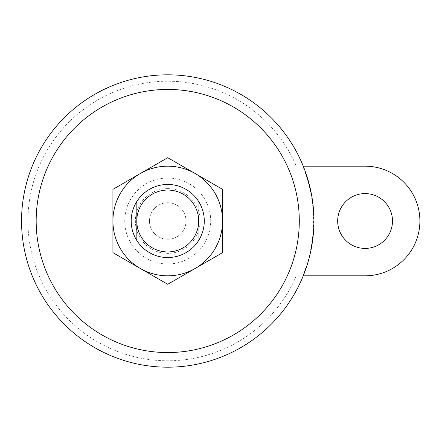 <?xml version="1.0" encoding="UTF-8"?>
<svg xmlns="http://www.w3.org/2000/svg" width="442" height="442" viewBox="0 0 442 442"><rect width="100%" height="100%" fill="white"/><g stroke="black" fill="none" stroke-linecap="round" stroke-linejoin="round"><path stroke-width="0.33" stroke-dasharray="2.21 1.66" d="M303.251 275.819L365.081 275.819A54.819 54.819 0 0 0 419.9 221A54.819 54.819 0 0 0 365.081 166.181L303.251 166.181M198.801 240.249L198.801 201.751A36.548 36.548 0 0 1 198.801 240.249L198.801 201.751A36.548 36.548 0 0 1 198.801 240.249M136.672 201.751L136.672 240.249L136.672 201.751A36.548 36.548 0 0 0 136.672 240.249A36.548 36.548 0 0 1 136.672 201.751M167.733 202.729A18.271 18.271 0 0 1 183.557 230.138A18.271 18.271 0 0 1 151.91 230.138A18.271 18.271 0 0 1 167.733 202.729A18.271 18.271 0 0 1 183.557 230.138A18.271 18.271 0 0 1 151.91 230.138A18.271 18.271 0 0 1 167.733 202.729M167.733 184.452A36.548 36.548 0 0 1 199.386 239.271A36.548 36.548 0 0 1 136.086 239.271A36.548 36.548 0 0 1 167.733 184.452A36.548 36.548 0 0 1 199.386 239.271A36.548 36.548 0 0 1 136.086 239.271A36.548 36.548 0 0 1 167.733 184.452A36.548 36.548 0 0 1 199.386 239.271A36.548 36.548 0 0 1 136.086 239.271A36.548 36.548 0 0 1 167.733 184.452M392.49 221A27.41 27.41 0 0 0 351.379 197.265A27.41 27.41 0 0 0 351.379 244.735A27.41 27.41 0 0 0 392.49 221M296.322 275.819A139.788 139.788 0 0 1 82.256 331.611A139.788 139.788 0 0 1 82.256 110.389A139.788 139.788 0 0 1 296.322 166.181M167.733 74.82A146.18 146.18 0 0 1 302.206 278.327A146.18 146.18 0 0 1 22.868 201.425A146.18 146.18 0 0 1 167.733 74.82M222.553 221L222.553 252.647L195.143 268.476A54.819 54.819 0 0 1 140.324 268.476L112.914 252.647L112.914 221A54.819 54.819 0 0 1 140.324 173.524L167.733 157.7L195.143 173.524L222.553 189.353L222.553 221A54.819 54.819 0 0 1 195.143 268.476L167.733 284.3L140.324 268.476A54.819 54.819 0 0 1 112.914 221L112.914 189.353L140.324 173.524A54.819 54.819 0 0 1 222.553 221M302.792 275.819A145.755 145.755 0 0 0 302.792 166.181M167.733 188.635A32.365 32.365 0 0 1 195.767 237.183A32.365 32.365 0 0 1 139.705 237.183A32.365 32.365 0 0 1 167.733 188.635M167.733 178.021A42.979 42.979 0 0 1 204.955 242.492A42.979 42.979 0 0 1 130.512 242.492A42.979 42.979 0 0 1 167.733 178.021"/><path stroke-width="0.66" d="M303.251 275.819L365.081 275.819A54.819 54.819 0 0 0 419.9 221A54.819 54.819 0 0 0 365.081 166.181L303.251 166.181M167.733 184.452A36.548 36.548 0 0 1 199.386 239.271A36.548 36.548 0 0 1 136.086 239.271A36.548 36.548 0 0 1 167.733 184.452M167.733 190.06A30.94 30.94 0 0 1 194.53 236.47A30.94 30.94 0 0 1 140.937 236.47A30.94 30.94 0 0 1 167.733 190.06M140.324 173.524L112.914 189.353L112.914 252.647L167.733 284.3L195.143 268.476A54.819 54.819 0 0 1 112.914 221A54.819 54.819 0 0 1 195.143 173.524A54.819 54.819 0 0 1 222.553 221L222.553 252.647L195.143 268.476A54.819 54.819 0 0 0 222.553 221L222.553 189.353L195.143 173.524L167.733 157.7L140.324 173.524M392.49 221A27.41 27.41 0 0 0 351.379 197.265A27.41 27.41 0 0 0 351.379 244.735A27.41 27.41 0 0 0 392.49 221M167.733 89.433A131.567 131.567 0 0 1 281.67 286.781A131.567 131.567 0 0 1 53.797 286.781A131.567 131.567 0 0 1 167.733 89.433M167.733 74.82A146.18 146.18 0 0 1 294.333 294.09A146.18 146.18 0 0 1 41.134 294.09A146.18 146.18 0 0 1 167.733 74.82A146.18 146.18 0 0 1 294.333 294.09A146.18 146.18 0 0 1 41.134 294.09A146.18 146.18 0 0 1 167.733 74.82"/></g></svg>
